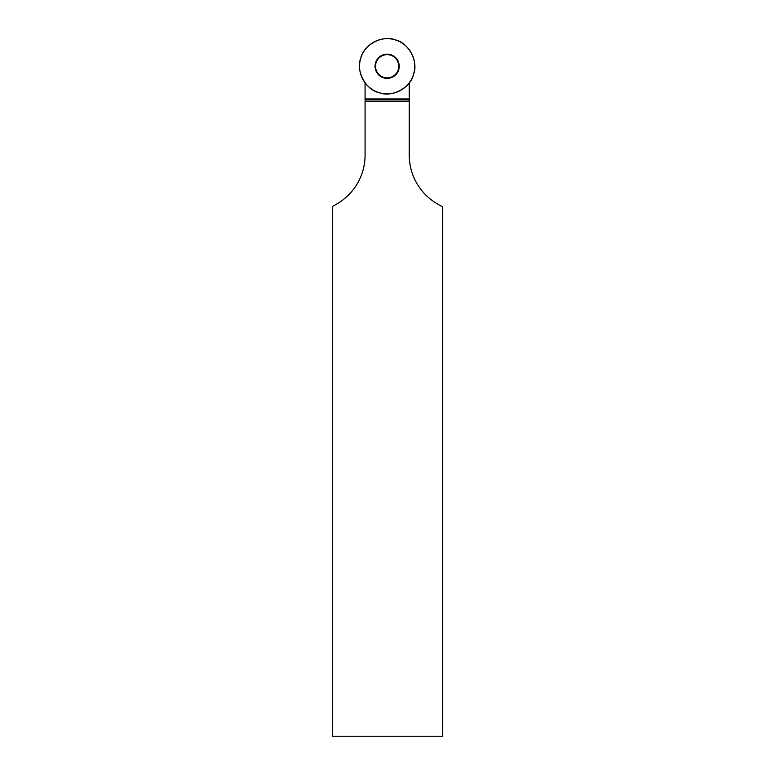 <?xml version="1.0" encoding="UTF-8"?>
<svg xmlns="http://www.w3.org/2000/svg" width="775" height="775" viewBox="0 0 775 775"><rect width="100%" height="100%" fill="white"/><g stroke="black" fill="none" stroke-linecap="round" stroke-linejoin="round"><path stroke-width="1.16" d="M387.151 78.352A12.09 12.09 0 0 1 376.679 60.217A12.09 12.09 0 0 1 397.623 60.217A12.09 12.09 0 0 1 387.151 78.352M395.173 39.845A27.609 27.609 0 0 1 406.022 86.413A27.609 27.609 0 0 1 360.268 72.53A27.609 27.609 0 0 1 395.173 39.845C408.599 42.635 418.723 61.574 413.569 74.284C410.779 87.711 391.85 97.824 379.14 92.68C365.713 89.89 355.589 70.951 360.743 58.241C363.523 44.814 382.463 34.701 395.173 39.845M365.073 101.186L365.073 155.126A56.313 56.313 0 0 1 336.912 203.903L332.63 206.373L332.63 736.25L442.37 736.25L442.37 206.77L437.4 203.903A56.313 56.313 0 0 1 409.239 155.126L409.239 101.186L365.073 101.186L365.073 99.713L409.239 99.713L409.239 101.186M365.073 82.828L365.073 99.713M409.239 82.828L409.239 99.713M387.151 77.878A11.615 11.615 0 0 1 377.096 60.45A11.615 11.615 0 0 1 397.217 60.45A11.615 11.615 0 0 1 387.151 77.878M409.239 98.929L365.073 98.929"/></g></svg>
